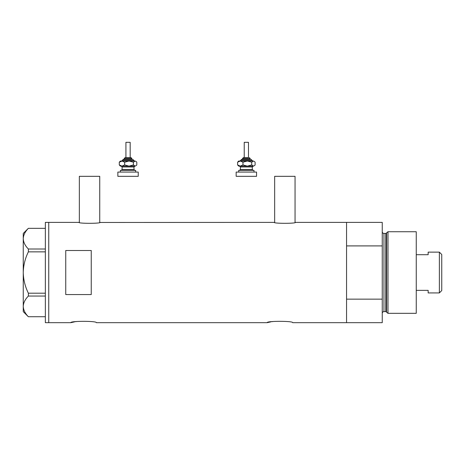 <?xml version="1.0" encoding="UTF-8"?>
<svg xmlns="http://www.w3.org/2000/svg" width="465" height="465" viewBox="0 0 465 465"><rect width="100%" height="100%" fill="white"/><g stroke="black" fill="none" stroke-linecap="round" stroke-linejoin="round"><path stroke-width="0.7" d="M100.167 222.386C100.824 223.619 78.26 223.619 78.922 222.386L79.346 222.473L79.346 176.322L99.743 176.322L99.743 222.473L274.234 222.386C273.571 223.619 296.135 223.619 295.478 222.386L295.054 222.473L295.054 176.322L274.658 176.322L274.658 222.473L274.234 222.386M295.478 222.386L346.559 222.386L346.559 245.909L382.253 245.909L382.253 222.386L346.559 222.386L346.559 322.675L346.559 299.152L382.253 299.152L382.253 322.675L292.677 322.675C293.467 320.891 266.387 320.891 267.177 322.675L96.342 322.675C97.139 320.891 70.052 320.891 70.843 322.675L74.598 321.856M75.504 321.699L76.469 321.548M267.177 322.675L270.932 321.856M271.833 321.699L272.798 321.548M91.245 250.501L65.745 250.501L65.745 294.566L91.245 294.566L91.245 250.501M78.922 222.386L48.749 222.386L48.749 322.675L48.749 222.386L45.349 222.386L45.349 322.675L70.843 322.675M45.349 251.861L28.377 251.861L28.377 249.007C25.151 245.776 23.442 242.329 23.25 238.673C23.419 235.069 25.127 231.622 28.377 228.338L45.349 228.338M28.377 249.007L45.349 249.007M45.349 316.723L28.377 316.723C25.151 313.491 23.442 310.045 23.25 306.389C23.419 302.785 25.127 299.338 28.377 296.054L28.377 293.2C25.133 286.655 23.424 279.761 23.25 272.531C23.43 265.271 25.139 258.383 28.377 251.861M45.349 296.054L28.377 296.054M28.377 293.2L45.349 293.2M28.348 316.723L23.25 311.626L23.25 233.436L28.348 228.338M386.595 312.259L386.595 232.808L387.99 231.733L387.99 313.329L386.595 312.259A0.849 0.849 0 0 0 385.776 311.626L383.956 311.626A1.697 1.697 0 0 0 382.253 313.329M386.595 232.808A0.849 0.849 0 0 1 385.776 233.436L383.956 233.436A1.697 1.697 0 0 1 382.253 231.733M387.99 231.733L416.251 231.733L416.251 313.329L387.99 313.329M382.253 299.152L382.253 245.909M439.373 252.135L441.75 254.512L441.75 290.549L439.373 292.927L439.373 252.135L428.149 252.135L428.149 254.704L416.251 254.704M439.373 292.927L428.149 292.927L428.149 290.358L416.251 290.358M125.294 157.623L131.02 157.623L125.294 157.623M131.868 159.321L131.868 158.472L124.219 158.472L124.219 159.321L123.37 159.321L131.578 159.321M125.922 157.623L125.922 142.325L130.171 142.325L130.171 157.623M120.394 172.073L120.394 170.37L135.693 170.37L135.693 172.073M117.848 172.073L138.245 172.073L138.245 176.322L117.848 176.322L117.848 172.073M133.932 161.024L129.043 161.024L135.112 161.024L136.326 161.651L136.803 162.204L136.803 164.936L136.326 165.488L135.112 166.121L129.043 166.121L134.327 166.121M120.394 166.121L129.043 166.121L124.661 164.936L121.975 166.121L119.29 164.936L120.394 166.121M122.156 161.024L119.29 162.204L120.394 161.024L129.043 161.024L133.42 162.204L133.42 164.936L135.112 166.121L136.326 165.488M133.42 164.936L129.043 166.121M133.42 162.204L135.112 161.024L136.326 161.651M121.975 161.024L124.661 162.204L129.043 161.024M119.29 162.204L119.29 164.936M124.661 162.204L124.661 164.936M248.479 157.623L248.479 142.325L244.23 142.325L244.23 157.623L243.381 157.623L248.316 157.623M250.176 159.321L250.176 158.472L242.527 158.472L242.527 159.321L241.678 159.321L249.885 159.321M238.702 172.073L238.702 170.37L254 170.37L254 172.073M236.156 172.073L256.552 172.073L256.552 176.322L236.156 176.322L236.156 172.073M252.239 161.024L247.351 161.024L253.419 161.024L254.634 161.651L255.111 162.204L255.111 164.936L254.634 165.488L253.419 166.121L247.351 166.121L252.635 166.121M238.702 166.121L247.351 166.121L242.968 164.936L240.283 166.121L237.598 164.936L238.702 166.121M247.351 161.024L242.968 162.204L240.283 161.024L237.598 162.204L238.702 161.024L247.351 161.024L251.728 162.204L251.728 164.936L253.419 166.121L254.634 165.488M251.728 164.936L247.351 166.121M251.728 162.204L253.419 161.024L254.634 161.651M237.598 162.204L237.598 164.936M242.968 162.204L242.968 164.936M385.776 311.626L385.776 233.436M383.956 233.436L383.956 311.626M134.42 161.024L133.571 160.169L122.522 160.169L123.37 159.321M134.844 166.121L133.996 166.97L122.097 166.97L122.097 169.522L133.996 169.522L134.844 170.37M252.728 161.024L251.879 160.169L240.829 160.169L241.678 159.321M253.152 166.121L252.303 166.97L240.405 166.97L240.405 169.522L252.303 169.522L253.152 170.37M124.219 158.472L125.068 157.623M133.996 166.97L133.996 169.522M122.097 166.97L121.243 166.121M122.097 169.522L121.243 170.37M133.571 160.169L132.717 159.321M122.522 160.169L121.673 161.024M131.868 158.472L131.02 157.623M242.527 158.472L243.381 157.623M252.303 166.97L252.303 169.522M240.405 166.97L239.556 166.121M240.405 169.522L239.556 170.37M251.879 160.169L251.03 159.321M240.829 160.169L239.981 161.024M250.176 158.472L249.327 157.623"/></g></svg>
